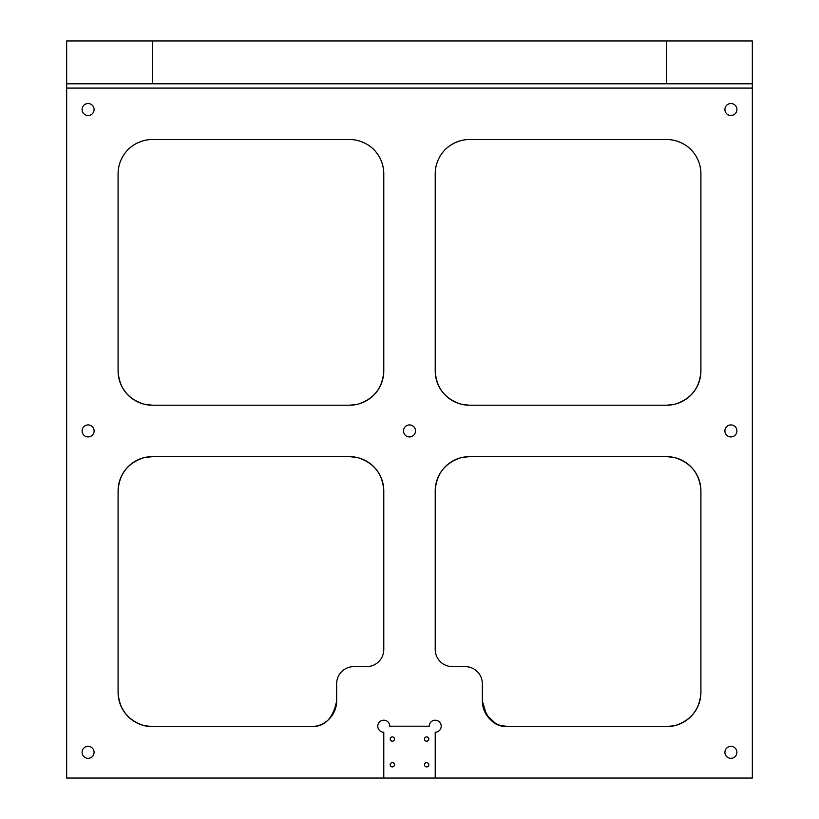 <?xml version="1.0" encoding="UTF-8"?>
<svg xmlns="http://www.w3.org/2000/svg" width="819" height="819" viewBox="0 0 819 819"><rect width="100%" height="100%" fill="white"/><g stroke="black" fill="none" stroke-linecap="round" stroke-linejoin="round"><path stroke-width="1.23" d="M82.095 430.927A5.999 5.999 0 0 1 91.093 425.726A5.999 5.999 0 0 1 91.093 436.128A5.999 5.999 0 0 1 82.095 430.927M724.907 430.927A5.999 5.999 0 0 1 733.906 425.726A5.999 5.999 0 0 1 733.906 436.128A5.999 5.999 0 0 1 724.907 430.927M82.095 752.333A5.999 5.999 0 0 1 91.093 747.143A5.999 5.999 0 0 1 91.093 757.534A5.999 5.999 0 0 1 82.095 752.333M724.907 109.521A5.999 5.999 0 0 1 733.906 104.32A5.999 5.999 0 0 1 733.906 114.711A5.999 5.999 0 0 1 724.907 109.521M82.095 109.521A5.999 5.999 0 0 1 91.093 104.32A5.999 5.999 0 0 1 91.093 114.711A5.999 5.999 0 0 1 82.095 109.521M724.907 752.333A5.999 5.999 0 0 1 733.906 747.143A5.999 5.999 0 0 1 733.906 757.534A5.999 5.999 0 0 1 724.907 752.333M403.501 430.927A5.999 5.999 0 0 1 412.5 425.726A5.999 5.999 0 0 1 412.5 436.128A5.999 5.999 0 0 1 403.501 430.927M152.375 139.517L349.508 139.517A34.285 34.285 0 0 1 383.783 173.802L383.783 370.935A34.285 34.285 0 0 1 349.508 405.21L152.375 405.21A34.285 34.285 0 0 1 118.09 370.935L118.09 173.802A34.285 34.285 0 0 1 152.375 139.517A34.285 34.285 0 0 0 143.806 140.602C135.913 142.936 129.852 146.847 125.624 152.354C120.69 158.651 118.171 165.807 118.09 173.802M143.806 725.532L152.375 726.627A34.285 34.285 0 0 1 118.09 692.342C119.165 709.213 127.733 720.28 143.806 725.532L152.375 726.627L310.933 726.627C324.57 727.098 333.138 718.529 336.65 700.91C333.138 718.529 324.57 727.098 310.933 726.627A25.717 25.717 0 0 0 336.65 700.91L336.65 683.773A17.138 17.138 0 0 1 353.788 666.625L366.646 666.625A17.138 17.138 0 0 0 383.783 649.487A17.138 17.138 0 0 1 366.646 666.625M118.09 692.342L118.09 490.919A34.285 34.285 0 0 1 152.375 456.644L349.508 456.644A34.285 34.285 0 0 1 383.783 490.919L383.783 649.487M465.212 666.625L452.354 666.625A17.138 17.138 0 0 1 435.217 649.487A17.138 17.138 0 0 0 452.354 666.625L465.212 666.625A17.138 17.138 0 0 1 482.35 683.773L482.35 700.91L486.486 714.895L495.382 723.279M435.217 649.487L435.217 490.919A34.285 34.285 0 0 1 469.492 456.644L666.625 456.644A34.285 34.285 0 0 1 700.91 490.919L700.91 692.342A34.285 34.285 0 0 1 666.625 726.627L508.067 726.627A25.717 25.717 0 0 1 482.35 700.91C485.862 718.529 494.43 727.098 508.067 726.627L499.477 725.143M666.625 405.21L469.492 405.21A34.285 34.285 0 0 1 435.217 370.935L435.217 173.802A34.285 34.285 0 0 1 469.492 139.517L666.625 139.517A34.285 34.285 0 0 1 700.91 173.802L700.91 370.935A34.285 34.285 0 0 1 666.625 405.21L673.935 404.422M66.667 88.094L66.667 778.05L383.783 778.05L383.783 732.196A5.999 5.999 0 0 1 377.784 726.197A5.999 5.999 0 0 1 383.783 720.198A5.999 5.999 0 0 1 389.783 726.197L429.217 726.197A5.999 5.999 0 0 1 435.217 720.198A5.999 5.999 0 0 1 441.216 726.197A5.999 5.999 0 0 1 435.217 732.196L435.217 778.05L752.333 778.05L752.333 88.094L66.667 88.094L66.667 83.804L152.375 83.804L152.375 40.95L66.667 40.95L66.667 83.804M383.783 778.05L435.217 778.05M752.333 88.094L752.333 83.804L152.375 83.804M752.333 83.804L752.333 40.95L152.375 40.95M666.625 83.804L666.625 40.95M670.249 726.433L675.194 725.532C691.267 720.28 699.836 709.213 700.91 692.342M675.194 725.532L666.625 726.627M356.808 457.432L349.508 456.644M353.122 405.026L358.077 404.125C374.14 398.863 382.708 387.807 383.783 370.935M143.806 457.729L152.375 456.644L143.806 457.729C127.733 462.991 119.165 474.058 118.09 490.919M152.375 405.21L143.806 404.125L152.375 405.21M460.923 457.729C444.86 462.991 436.292 474.058 435.217 490.919M462.192 457.432L469.492 456.644M700.91 490.919C699.836 474.058 691.267 462.991 675.194 457.729L670.249 456.828M673.935 457.432L666.625 456.644M465.878 456.828L461.251 457.647M670.249 405.026L675.194 404.125C691.267 398.863 699.836 387.807 700.91 370.935M462.192 404.422L469.492 405.21M465.878 405.026L460.923 404.125C444.86 398.863 436.292 387.807 435.217 370.935M353.122 456.828L357.749 457.647M383.783 490.919C382.708 474.058 374.14 462.991 358.077 457.729M469.492 139.517A34.285 34.285 0 0 0 460.923 140.602C453.04 142.936 446.979 146.847 442.741 152.354C437.807 158.651 435.298 165.807 435.217 173.802M356.808 404.422L349.508 405.21M143.806 140.602C135.913 142.936 129.852 146.847 125.624 152.354M675.194 140.602C683.087 142.936 689.148 146.847 693.376 152.354C689.148 146.847 683.087 142.936 675.194 140.602A34.285 34.285 0 0 0 666.625 139.517M700.91 173.802C700.829 165.807 698.31 158.651 693.376 152.354M118.09 370.935C119.165 387.807 127.733 398.863 143.806 404.125M460.923 140.602C453.04 142.936 446.979 146.847 442.741 152.354M358.077 140.602C365.96 142.936 372.021 146.847 376.259 152.354C372.021 146.847 365.96 142.936 358.077 140.602A34.285 34.285 0 0 0 349.508 139.517M383.783 173.802C383.702 165.807 381.193 158.651 376.259 152.354M336.65 692.342L336.65 683.773M482.35 683.773L482.35 692.342M390.213 764.762A2.14 2.14 0 0 1 393.427 762.909A2.14 2.14 0 0 1 393.427 766.625A2.14 2.14 0 0 1 390.213 764.762M424.498 764.762A2.14 2.14 0 0 1 427.713 762.909A2.14 2.14 0 0 1 427.713 766.625A2.14 2.14 0 0 1 424.498 764.762M424.498 739.055A2.14 2.14 0 0 1 427.713 737.192A2.14 2.14 0 0 1 427.713 740.908A2.14 2.14 0 0 1 424.498 739.055M390.213 739.055A2.14 2.14 0 0 1 393.427 737.192A2.14 2.14 0 0 1 393.427 740.908A2.14 2.14 0 0 1 390.213 739.055"/></g></svg>
